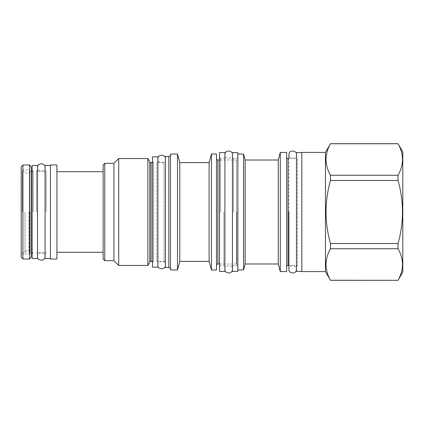 <?xml version="1.0" encoding="UTF-8"?>
<svg xmlns="http://www.w3.org/2000/svg" width="424" height="424" viewBox="0 0 424 424"><rect width="100%" height="100%" fill="white"/><g stroke="black" fill="none" stroke-linecap="round" stroke-linejoin="round"><path stroke-width="0.32" stroke-dasharray="2.12 1.59" d="M286.645 157.05L286.645 266.95L286.645 157.05M286.645 152.412L286.645 271.588M280.285 152.412L280.285 271.588M278.25 160.012L278.25 263.988M245.146 160.012L245.146 263.988M243.546 154.029L243.546 269.971M237.832 269.971L237.832 154.029L237.832 269.971M237.832 271.371L237.832 152.629M232.447 271.371L232.447 152.629M237.832 158.608L237.832 265.392L237.832 158.608A1.399 1.399 0 0 1 236.433 160.012L219.515 160.012M219.515 263.988L236.433 263.988L236.433 160.012L236.433 263.988A1.399 1.399 180 0 1 237.832 265.392M216.5 158.608L216.5 265.392L216.5 158.608M216.5 154.029L216.5 269.971M211.433 154.029L211.433 269.971M209.122 162.652L209.122 261.348M179.803 162.652L179.803 261.348M177.492 154.029L177.492 269.971M170.49 269.971L170.49 154.029M170.49 155.592L170.49 268.408L170.49 155.592M168.81 156.562L168.81 267.438M165.424 156.562L165.424 267.438M165.424 262.753L165.424 161.247L165.424 262.753A1.399 1.399 180 0 0 164.024 261.348L156.806 261.348L156.806 162.652L156.806 261.348L157.882 262.43L157.882 212L157.882 262.43M157.882 161.571L157.882 212L157.882 161.571L156.806 162.652L164.024 162.652L164.024 261.348L164.024 162.652A1.399 1.399 0 0 0 165.424 161.247M157.882 267.168L157.882 156.832M152.497 267.168L152.497 156.832M152.497 262.43L153.573 261.348L153.573 162.652L153.573 261.348L152.497 261.348M152.497 161.571L153.573 162.652L152.497 162.652M147.87 158.555L147.87 265.445M118.715 158.555L118.715 265.445M113.918 163.351L113.918 260.649M103.143 259.032L103.143 164.968M103.143 212L103.143 171.699L103.143 212M104.76 260.649L104.76 163.351M56.922 164.968L56.922 259.032M50.456 164.968L50.456 259.032M50.456 212L50.456 258.55L50.456 212M45.066 165.45L45.066 258.55M46.142 212L46.142 171.269L46.142 212M36.448 212L36.448 171.269L36.448 212M37.524 258.55L37.524 165.45M32.139 258.55L32.139 165.45M33.215 212L33.215 171.269L33.215 212M29.765 212L29.765 171.269L29.765 212M25.027 212L25.027 252.731L25.027 212M22.329 212L22.329 171.269L22.329 212M296.45 266.627L297.526 265.551L297.526 212L297.526 265.551L288.908 265.551L288.908 158.449L297.526 158.449L297.526 212L297.526 158.449L296.45 157.373L296.45 266.627L296.45 157.373M296.45 152.629L296.45 271.371M301.835 212L301.835 271.371L301.835 212M301.835 271.588L301.835 152.412M325.436 152.412L325.436 271.588M330.476 143.688L330.476 143.752C324.561 154.257 324.561 164.766 330.476 175.271L330.476 180.481C324.561 201.495 324.561 222.505 330.476 243.519L330.476 248.729L398.041 248.729L398.041 243.519C403.95 222.505 403.95 201.495 398.041 180.481L398.041 175.271C403.95 164.766 403.95 154.257 398.041 143.752L398.041 143.688M330.476 280.312L330.476 280.248C324.561 269.743 324.561 259.234 330.476 248.729M330.476 243.519L398.041 243.519M330.476 180.481L398.041 180.481M330.476 280.248L398.041 280.248C403.95 269.743 403.95 259.234 398.041 248.729M330.476 143.752L398.041 143.752M330.476 175.271L398.041 175.271M402.8 272.07L402.8 151.93M21.2 166.717L21.2 257.283M22.922 164.994L22.922 259.006M29.495 164.994L29.495 259.006M31.222 257.283L31.222 166.717M30.088 212L30.088 252.889L30.088 212M28.959 212L28.959 254.024L28.959 212M165.424 212L165.424 265.122L165.424 212M224.906 271.371L224.906 152.629M219.515 271.371L219.515 152.629M233.523 212L233.523 158.449L233.523 212M236.756 212L236.756 265.551L236.756 212M151.039 261.348L151.039 162.652M149.826 262.048L149.826 161.952M217.899 263.988L217.899 160.012M288.044 265.551L288.044 158.449M220.591 212L220.591 158.449L220.591 212M223.824 212L223.824 265.551L223.824 212M237.832 157.373L236.756 158.449L233.523 158.449L232.447 157.373M237.832 266.627L236.756 265.551L233.523 265.551L232.447 266.627M37.524 170.194L36.448 171.269L46.142 171.269L45.066 170.194M45.066 253.806L46.142 252.731L36.448 252.731L37.524 253.806M32.139 171.269L33.215 171.269L32.139 170.194M22.329 171.269L25.027 171.269C26.574 175.531 29.722 173.05 29.765 171.269L31.222 171.269M22.329 252.731L25.027 252.731C26.574 248.469 29.722 250.95 29.765 252.731L31.222 252.731M32.139 252.731L33.215 252.731L32.139 253.806M21.2 254.024L28.959 254.024L30.088 252.889L31.222 252.889M31.222 171.111L30.088 171.111L28.959 169.976L21.2 169.976M165.424 158.878C166.298 162.805 157.951 164.507 157.882 158.878M157.882 265.122C157.076 261.242 165.196 259.387 165.424 265.122M232.447 154.675C233.317 158.603 224.969 160.304 224.906 154.675M224.906 269.325C224.1 265.445 232.214 263.59 232.447 269.325M224.906 157.373L223.824 158.449L220.591 158.449L219.515 157.373M224.906 266.627L223.824 265.551L220.591 265.551L219.515 266.627M296.45 154.675C297.319 158.603 288.972 160.304 288.908 154.675M288.908 269.325C288.103 265.445 296.222 263.59 296.45 269.325M45.066 167.501C45.935 171.429 37.593 173.124 37.524 167.501M37.524 256.499C36.718 252.625 44.838 250.769 45.066 256.499"/><path stroke-width="0.64" d="M286.645 157.05A1.399 1.399 0 0 0 288.044 158.449L288.044 265.551A1.399 1.399 0 0 0 286.645 266.95M280.285 271.588L280.285 152.412L286.645 152.412L286.645 271.588L280.285 271.588L278.25 263.988L245.146 263.988L243.546 269.971L237.832 269.971M280.285 152.412L278.25 160.012L278.25 263.988M278.25 160.012L245.146 160.012L245.146 263.988M245.146 160.012L243.546 154.029L243.546 269.971M243.546 154.029L237.832 154.029M237.832 152.629L237.832 271.371L232.447 271.371L232.447 152.629L237.832 152.629M219.515 263.988L217.899 263.988A1.399 1.399 0 0 0 216.5 265.392M219.515 160.012L217.899 160.012L217.899 263.988M216.5 158.608A1.399 1.399 0 0 0 217.899 160.012M211.433 269.971L211.433 154.029L216.5 154.029L216.5 269.971L211.433 269.971L209.122 261.348L179.803 261.348L177.492 269.971L170.49 269.971L170.49 154.029L177.492 154.029L177.492 269.971M211.433 154.029L209.122 162.652L209.122 261.348M209.122 162.652L179.803 162.652L179.803 261.348M179.803 162.652L177.492 154.029M170.49 268.408L168.81 267.438L165.424 267.438L165.424 156.562L168.81 156.562L168.81 267.438M170.49 155.592L168.81 156.562M157.882 156.832L157.882 267.168L152.497 267.168L152.497 156.832L157.882 156.832M152.497 162.652L151.039 162.652L151.039 261.348L152.497 261.348M151.039 162.652A1.399 1.399 0 0 1 149.826 161.952L149.826 262.048A1.399 1.399 180 0 1 151.039 261.348M149.826 262.048L147.87 265.445L118.715 265.445L113.918 260.649L104.76 260.649L104.76 163.351L113.918 163.351L113.918 260.649M149.826 161.952L147.87 158.555L147.87 265.445M147.87 158.555L118.715 158.555L118.715 265.445M118.715 158.555L113.918 163.351M104.76 163.351L103.143 164.968L103.143 259.032L104.76 260.649M56.922 259.032L56.922 164.968L50.456 164.968L50.456 259.032L56.922 259.032M50.456 258.55L45.066 258.55L45.066 165.45L50.456 165.45M37.524 165.45L37.524 258.55L32.139 258.55L32.139 165.45L37.524 165.45M296.45 269.325C296.381 274.948 288.034 273.252 288.908 269.325L288.908 265.551L288.044 265.551M296.45 154.675C297.256 150.796 289.136 148.946 288.908 154.675L288.908 158.449L288.044 158.449M301.835 271.371L296.45 271.371L296.45 152.629L301.835 152.629M301.835 152.412L301.835 271.588L325.436 271.588L325.436 152.412L301.835 152.412M325.436 152.412L330.476 143.752C324.561 154.257 324.561 164.766 330.476 175.271L330.476 180.481C324.561 201.495 324.561 222.505 330.476 243.519L330.476 248.729C324.561 259.234 324.561 269.743 330.476 280.248L325.436 271.588M330.476 280.248L398.041 280.312L402.8 272.07L402.8 151.93L398.041 143.752C403.95 154.257 403.95 164.766 398.041 175.271L398.041 180.481C403.95 201.495 403.95 222.505 398.041 243.519L398.041 248.729C403.95 259.234 403.95 269.743 398.041 280.248M330.476 143.752L398.041 143.752M330.476 175.271L398.041 175.271M330.476 180.481L398.041 180.481M330.476 243.519L398.041 243.519M330.476 248.729L398.041 248.729M21.2 257.283L21.2 166.717L22.922 164.994L22.922 259.006L21.2 257.283M29.495 164.994L31.222 166.717L31.222 257.283L29.495 259.006L29.495 164.994L22.922 164.994M224.906 152.629L224.906 271.371L219.515 271.371L219.515 152.629L224.906 152.629M288.908 212L288.908 269.261L288.908 212M56.922 171.699L103.143 171.699M56.922 252.301L103.143 252.301M31.222 171.269L32.139 171.269M31.222 252.731L32.139 252.731M330.476 280.312L398.041 280.312M330.476 143.688L398.041 143.688M29.495 259.006L22.922 259.006M157.882 265.122C157.013 269.049 165.36 270.745 165.424 265.122M165.424 158.878C166.229 154.999 158.11 153.149 157.882 158.878M224.906 269.325C224.031 273.252 232.379 274.948 232.447 269.325M232.447 154.675C233.248 150.796 225.133 148.946 224.906 154.675M37.524 256.499C36.655 260.431 45.002 262.127 45.066 256.499M45.066 167.501C45.871 163.622 37.752 161.767 37.524 167.501"/></g></svg>
